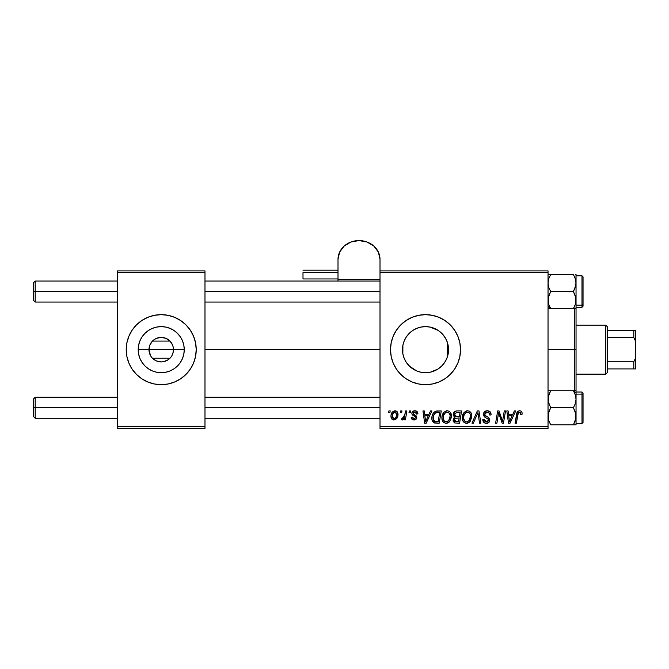 <?xml version="1.0" encoding="UTF-8"?>
<svg xmlns="http://www.w3.org/2000/svg" width="669" height="669" viewBox="0 0 669 669"><rect width="100%" height="100%" fill="white"/><g stroke="black" fill="none" stroke-linecap="round" stroke-linejoin="round"><path stroke-width="1" d="M150.458 355.507L148.97 349.653A12.251 12.251 0 0 0 161.221 361.912A12.251 12.251 0 0 0 173.472 349.653L184.251 349.653A23.03 23.03 0 0 1 161.221 372.692A23.03 23.03 0 0 1 138.19 349.653L173.472 349.653A12.251 12.251 0 0 1 161.221 361.912A12.251 12.251 0 0 1 148.97 349.653L149.881 345.028L152.473 341.081L169.976 341.081L172.569 345.028L173.246 347.295L173.246 352.019L171.992 355.507M151.779 357.463L150.985 356.385M171.456 356.385L170.662 357.463M161.221 384.667L168.053 383.989L174.617 381.999L180.672 378.763L185.974 374.406L190.331 369.104L193.558 363.05L195.557 356.485L196.226 349.653L195.557 342.829L193.558 336.264L190.331 330.21L185.974 324.9L180.672 320.551L174.617 317.315L168.053 315.325L161.221 314.647L154.388 315.325L147.824 317.315L141.769 320.551L136.468 324.9L132.111 330.21L128.883 336.264L126.884 342.829L126.215 349.653A35.005 35.005 0 0 0 128.874 363.041L132.111 369.104L136.468 374.406A35.005 35.005 0 0 0 147.824 381.999L154.388 383.989L161.221 384.667A35.005 35.005 0 0 0 196.226 349.653A35.005 35.005 0 0 1 161.221 384.667A35.005 35.005 0 0 1 126.215 349.653L126.884 356.485L128.883 363.05L132.111 369.104M147.832 381.999A35.005 35.005 0 0 0 161.204 384.667M448.113 354.118L448.548 349.653A23.03 23.03 0 0 1 425.517 372.692A23.03 23.03 0 0 1 402.479 349.653L402.914 354.118M447.971 354.804L448.096 354.185M444.3 362.983L446.491 359.169M439.65 367.85L442.585 365.115M429.239 372.39L426.362 372.675L430.485 372.148L437.994 369.02L434.373 370.919M415.641 370.467L416.62 370.902M416.82 370.986L417.372 371.203M406.451 362.581L410.08 366.754M448.188 345.58L448.105 354.152L446.792 358.475L444.668 362.456L441.799 365.943L438.312 368.811L434.332 370.935L430.008 372.248L425.517 372.692L421.018 372.248L416.703 370.935L409.52 366.227M402.897 354.001L403.976 357.823L406.275 362.322M454.627 369.087A35.005 35.005 0 0 0 457.855 363.058L459.846 356.485L460.523 349.653L459.846 342.829L457.855 336.264L454.619 330.21L450.27 324.9L444.96 320.551L438.914 317.315L432.341 315.325L425.517 314.647L418.685 315.325L412.121 317.315L406.066 320.551L400.764 324.9L396.408 330.21L393.171 336.264L391.181 342.829L390.512 349.653A35.005 35.005 0 0 0 400.756 374.406L406.066 378.763L412.121 381.999L418.685 383.989L425.517 384.667A35.005 35.005 0 0 0 454.611 369.121L457.855 363.05A35.005 35.005 0 0 0 460.523 349.653A35.005 35.005 0 0 1 425.517 384.667A35.005 35.005 0 0 1 390.512 349.653L391.181 356.485L393.171 363.05L396.408 369.104L400.764 374.406M400.764 374.414A35.005 35.005 0 0 0 425.501 384.667M204.982 349.653L380.009 349.653L204.982 349.653M430.192 327.099L438.312 330.503L441.799 333.371L444.668 336.858L446.792 340.839L448.105 345.162L448.188 353.734M447.135 357.606L447.569 349.653L448.548 349.653L448.113 345.196M402.855 353.809L402.897 345.296M403.976 357.823L403.081 354.871M406.066 361.988L404.686 359.496M408.675 365.374L407.128 363.535M414.387 369.823L413.526 369.321M411.878 368.218L411.025 367.565M424.606 372.675L421.512 372.34M419.956 372.014L418.133 371.479M426.362 372.675L425.86 372.692M434.415 370.902L430.209 372.207M441.498 366.244L439.592 367.891M443.873 363.568L442.786 364.898M446.031 360.131L445.303 361.444M152.473 358.233L169.976 358.233L152.473 358.233L156.471 360.951L161.221 361.912L163.646 361.67L168.103 359.788M380.009 428.419L548.036 428.419L548.036 426.671L380.009 426.671L380.009 272.643L548.036 272.643L548.036 426.671L548.036 270.895L380.009 270.895L548.036 270.895L548.036 272.643L380.009 272.643L380.009 270.895L380.009 426.671L548.036 426.671L548.036 428.419L380.009 428.419L380.009 426.671L380.009 428.419M409.286 410.917L408.993 412.664L410.289 412.664L410.557 410.917L409.286 410.917L408.993 412.664L410.289 412.664L410.557 410.917L409.286 410.917M400.689 410.917L400.397 412.664L401.701 412.664L401.969 410.917L400.689 410.917L400.397 412.664L401.701 412.664L401.969 410.917L400.689 410.917M447.243 410.758L443.965 412.229L441.975 416.645L442.109 419.789L442.87 421.562L445.654 423.301L448.171 422.841L449.426 421.871L451.366 417.498L450.563 412.673L449.058 411.209L447.243 410.758C443.664 411.611 441.883 413.977 441.908 417.874C441.816 420.977 443.229 422.8 446.139 423.326L449.777 421.478L451.45 416.059C451.466 413.041 450.07 411.276 447.243 410.758M430.51 410.917L429.005 414.262L424.656 414.262L424.246 410.917L422.959 410.917L424.639 423.168L426.195 423.168L431.89 410.917L430.51 410.917L429.005 414.262L424.656 414.262L424.246 410.917L422.959 410.917L424.639 423.168L426.195 423.168L431.89 410.917L430.51 410.917M456.726 410.917L454.711 411.586L453.457 413.317L453.281 415.499L454.728 417.205L453.431 418.434L453.122 421.052L454.728 422.967L459.561 423.168L461.635 410.917L456.726 410.917C454.527 411.201 453.356 412.472 453.206 414.73L454.728 417.205L453.038 420.191L454.728 422.967L459.561 423.168L461.635 410.917L456.726 410.917M477.332 410.917L471.98 423.168L473.351 423.168L477.942 412.664L479.548 423.168L480.835 423.168L478.962 410.917L477.332 410.917L471.98 423.168L473.351 423.168L477.942 412.664L479.548 423.168L480.835 423.168L478.962 410.917L477.332 410.917M522.096 413.459L521.787 411.928L520.624 410.925L518.968 410.825L517.43 411.836L515.08 423.168L516.368 423.168L518.341 412.806L520.298 412.43L520.708 414.738L521.987 414.579L522.096 413.459C522.096 411.769 521.26 410.866 519.596 410.758C517.747 411.05 516.744 412.196 516.593 414.186L515.08 423.168L516.368 423.168L517.839 414.496L519.512 412.188L520.825 413.668L520.708 414.738L521.987 414.579L522.096 413.459M504.267 410.917L502.561 421.294L499.024 410.917L497.686 410.917L495.612 423.168L496.908 423.168L498.606 412.773L502.118 423.168L503.456 423.168L505.555 410.917L504.267 410.917L502.561 421.294L499.024 410.917L497.686 410.917L495.612 423.168L496.908 423.168L498.606 412.773L502.118 423.168L503.456 423.168L505.555 410.917L504.267 410.917M425.517 384.667L432.341 383.989L438.914 381.999L444.96 378.763L450.27 374.406L454.619 369.104M514.361 410.917L512.855 414.262L508.507 414.262L508.097 410.917L506.818 410.917L508.499 423.168L510.054 423.168L515.74 410.917L514.361 410.917L512.855 414.262L508.507 414.262L508.097 410.917L506.818 410.917L508.499 423.168L510.054 423.168L515.74 410.917L514.361 410.917M487.275 410.758L484.565 411.728L483.587 413.266L483.47 414.922L484.423 416.896L488.261 419.279L488.37 420.901L487.183 421.813L485.518 421.754L484.448 420.952L484.072 419.379L482.801 419.513L483.796 422.348L486.02 423.318L488.83 422.482L489.775 419.68L488.671 417.648L485.033 415.315L484.908 413.367L485.878 412.455L487.852 412.238L489.29 412.974L489.8 415.056L491.071 414.905L490.201 411.87L487.275 410.758C484.941 410.858 483.662 412.062 483.436 414.362L485.853 417.782L488.052 419.062L488.529 420.157L486.413 421.896L484.072 419.379L482.792 419.781C482.959 422.005 484.155 423.193 486.371 423.326C488.495 423.26 489.641 422.172 489.8 420.073L488.353 417.397L485.033 415.315L484.707 414.245L487.191 412.188L489.474 413.25L489.8 415.056L491.071 414.905C491.113 412.28 489.85 410.891 487.275 410.758M467.614 410.758L464.336 412.229L462.346 416.645L462.48 419.789L463.241 421.562L466.017 423.301L468.543 422.841L469.789 421.871L471.737 417.498L471.762 415.115L470.926 412.673L469.429 411.209L467.614 410.758C464.027 411.611 462.246 413.977 462.271 417.874C462.187 420.977 463.6 422.8 466.502 423.326L470.14 421.478L471.821 416.059C471.837 413.041 470.432 411.276 467.614 410.758M417.874 413.777L416.586 411.184L414.563 410.766L412.756 411.402L411.887 412.79L411.987 414.211L415.273 416.787L415.482 417.774L413.986 418.869L412.915 418.384L412.464 417.122L411.192 417.28L411.82 419.095L414.864 419.906L416.662 418.217L416.369 416.11L413.258 413.843L413.626 412.196L415.683 412.079L416.603 414.103L417.874 413.777C417.791 411.836 416.779 410.833 414.839 410.758C413.074 410.774 412.071 411.636 411.828 413.342L412.472 414.956L415.365 416.929L415.491 417.648L414.153 418.869L412.464 417.122L411.192 417.28C411.343 419.045 412.313 419.94 414.094 419.99C415.733 419.915 416.62 419.07 416.762 417.448L413.108 413.241L414.78 411.87L416.603 414.103L417.874 413.777M437.643 410.917L435.193 411.41L433.295 413.183L432.09 416.068L431.998 419.639L433.888 422.724L439.199 423.168L441.264 410.917L435.678 411.209C433.069 412.714 431.806 415.031 431.881 418.158C431.731 420.441 432.626 422.055 434.582 423.009L439.199 423.168L441.264 410.917L436.648 410.983M394.961 410.758L392.377 412.012L391.039 415.324L391.34 418.225L393.623 419.973L396.608 418.719L397.938 415.273L397.244 411.845L394.961 410.758C392.235 411.443 390.905 413.275 390.989 416.26C390.93 418.418 391.917 419.664 393.957 419.99C396.767 419.312 398.105 417.414 397.988 414.312C397.98 412.213 396.976 411.025 394.961 410.758M405.598 410.917L404.319 416.887L403.223 418.368L401.994 418.267L401.492 419.664L401.902 419.881L403.056 419.756L404.419 417.983L404.093 419.831L405.389 419.831L406.894 410.917L405.598 410.917L404.954 414.479L401.492 419.664L402.353 419.99L404.419 417.983L404.093 419.831L405.389 419.831L406.894 410.917L405.598 410.917M388.915 410.917L388.622 412.664L389.927 412.664L390.194 410.917L388.915 410.917L388.622 412.664L389.927 412.664L390.194 410.917L388.915 410.917M173.472 349.653L148.97 349.653A12.251 12.251 0 0 1 161.221 337.402A12.251 12.251 0 0 1 173.472 349.653A12.251 12.251 0 0 0 161.221 337.402A12.251 12.251 0 0 0 148.97 349.653L138.19 349.653L138.634 345.162L139.938 340.839L142.071 336.858L144.93 333.371L148.426 330.503L152.407 328.379L156.73 327.066L161.221 326.623L165.711 327.066L170.035 328.379L174.015 330.503L177.511 333.371L180.371 336.858L182.503 340.839L183.816 345.162L184.251 349.653L183.816 354.152L182.503 358.475L180.371 362.456L177.511 365.943L174.015 368.811L170.035 370.935L165.711 372.248L161.221 372.692L156.73 372.248L152.407 370.935L148.426 368.811L144.93 365.943L142.071 362.456L139.938 358.475L138.634 354.152L138.19 349.653A23.03 23.03 0 0 1 161.221 326.623A23.03 23.03 0 0 1 184.251 349.653L173.472 349.653M445.303 337.87L446.491 340.128M447.135 341.717L447.971 344.51M443.865 335.738L444.291 336.315M439.592 331.423L441.49 333.062M442.778 334.408L446.022 339.175L447.569 343.005L447.569 356.309M409.227 365.943L406.367 362.456L404.235 358.475L402.922 354.152L402.479 349.653L402.922 345.162L404.235 340.839L406.367 336.858L409.227 333.371L412.714 330.503L416.703 328.379L421.018 327.066L425.517 326.623L430.008 327.066L434.332 328.379L438.145 330.394M425.827 326.623L429.264 326.932M421.102 327.049L424.648 326.639M417.347 328.119L419.948 327.308M421.495 326.974L422.114 326.873M413.526 329.993L415.658 328.839M410.08 332.56L411.878 331.088M407.128 335.779L408.684 333.931M404.703 339.793L406.066 337.31M403.073 344.476L404.118 341.131M117.468 428.419L204.982 428.419L204.982 426.671L117.468 426.671L117.468 272.643L204.982 272.643L204.982 426.671L204.982 270.895L117.468 270.895L204.982 270.895L204.982 272.643L117.468 272.643L117.468 270.895L117.468 426.671L204.982 426.671L204.982 428.419L117.468 428.419L117.468 426.671L117.468 428.419M136.468 374.406L141.769 378.763L147.824 381.999M400.756 324.908A35.005 35.005 0 0 0 390.512 349.653A35.005 35.005 0 0 1 425.517 314.647A35.005 35.005 0 0 1 460.523 349.653A35.005 35.005 0 0 0 454.627 330.218M454.611 330.193A35.005 35.005 0 0 0 425.534 314.647M425.501 314.647A35.005 35.005 0 0 0 400.764 324.9M402.863 345.48L402.479 349.653A23.03 23.03 0 0 1 425.517 326.623A23.03 23.03 0 0 1 448.548 349.653L447.569 349.653L447.569 343.005M411.034 331.749L406.443 336.741M406.275 337L405.765 337.803M420.935 327.082L416.804 328.337M416.62 328.412L414.387 329.491M437.978 330.285L434.365 328.395M442.577 334.182L439.617 331.448M448.096 345.129L447.569 343.013M147.824 317.315A35.005 35.005 0 0 0 126.215 349.653A35.005 35.005 0 0 1 161.221 314.647A35.005 35.005 0 0 1 196.226 349.653A35.005 35.005 0 0 0 193.567 336.273L190.331 330.21M185.974 324.9A35.005 35.005 0 0 0 161.237 314.647M161.204 314.647A35.005 35.005 0 0 0 147.832 317.315M132.111 330.21L128.883 336.264M190.331 369.104L193.558 363.05M151.779 341.851L152.473 341.081L169.976 341.081L165.971 338.363L161.221 337.402L156.471 338.363L154.338 339.526M150.985 342.929L150.458 343.807M170.662 341.851L169.976 341.081M171.992 343.807L171.456 342.929M499.417 415.658L499.71 416.503M509.126 418.777L508.683 415.692L512.161 415.692L509.452 421.83L508.683 415.692L512.161 415.692L509.452 421.83L509.318 420.299M520.499 412.622L520.758 413.116M486.539 410.808L485.819 410.975M486.973 418.384L487.525 418.702M484.231 420.55L484.105 420.115M483.043 421.161L483.361 421.796M484.222 422.724L484.975 423.109M487.684 423.143L488.295 422.875M477.206 414.479L477.432 413.919M466.995 410.799L466.402 410.942M463.575 413.199L463.266 413.726M462.58 415.441L462.446 416.034M462.346 416.645L462.287 417.255M467.029 423.301L467.547 423.209M467.991 421.512L466.201 421.871L464.687 421.136L463.542 418.008C463.466 414.956 464.796 413.016 467.522 412.188C469.546 412.572 470.558 413.843 470.541 415.993L469.136 420.533L466.544 421.896C464.495 421.495 463.492 420.199 463.542 418.008L464.06 415.165L465.724 412.823L467.522 412.188L469.362 412.932L470.382 414.655L470.382 417.807L469.329 420.299L467.296 421.796M453.122 421.052L453.423 421.871M457.086 412.363L460.105 412.347L459.402 416.486L456.701 416.486L454.477 414.763L456.459 412.413L460.105 412.347L459.402 416.486L455.89 416.427L454.694 415.75L454.87 413.4L457.404 412.355M455.045 421.562L454.318 420.14L455.02 418.426L459.16 417.916L458.516 421.738L456.333 421.738L454.351 419.664L455.02 418.426L459.16 417.916L458.516 421.738L454.887 421.462M454.485 419.204L454.703 418.786M455.489 418.15L456.007 418.008M416.411 412.89L414.78 411.87M413.626 412.196L413.233 412.656M413.944 414.487L414.588 414.855M416.118 415.817L416.494 416.319M416.728 417.004L416.762 417.448M416.453 418.727L415.993 419.304M412.99 419.831L412.472 419.622M411.393 418.376L411.251 417.841M414.312 416.135L413.358 415.6M416.034 410.933L416.846 411.351M417.071 411.552L417.707 412.581M425.275 418.777L424.832 415.692L428.302 415.692L425.593 421.83L424.832 415.692L428.302 415.692L425.593 421.83L425.467 420.299M431.906 418.903L431.998 419.639M436.297 421.738L434.691 421.529L433.152 418.234C433.077 414.621 434.725 412.664 438.103 412.347L439.734 412.347L438.153 421.738L433.913 420.968L433.169 418.719L433.504 415.758L435.377 412.94L439.734 412.347L438.153 421.738L435.887 421.729M450.889 413.3L450.68 412.882M446.633 410.799L446.031 410.942M443.965 412.229L443.564 412.698M446.666 423.301L447.185 423.209M447.628 421.512L445.838 421.871L444.316 421.136L443.179 418.008C443.104 414.956 444.425 413.016 447.151 412.188C449.183 412.572 450.195 413.843 450.178 415.993L448.774 420.533L446.181 421.896C444.124 421.495 443.129 420.199 443.179 418.008L443.698 415.165L445.353 412.823L447.494 412.213L449.234 413.174L450.137 415.324L449.877 418.393L448.774 420.533L446.925 421.796M397.955 413.651L397.595 412.397M391.39 413.76L391.198 414.395M391.039 415.324L390.997 415.792M391.34 418.225L391.666 418.811M393.372 418.727L392.26 416.486L393.33 412.798L394.944 411.87L396.717 414.446C396.834 416.695 395.939 418.167 394.016 418.869L392.26 416.269C392.185 414.078 393.079 412.614 394.944 411.87L396.558 413.208L396.575 415.859L395.312 418.359L393.188 418.618M404.051 417.448L403.683 417.949M403.608 419.246L404.051 418.635M463.91 420.023L463.692 419.371M433.437 420.132L433.295 419.672M435.377 412.94L436.238 412.564M443.539 420.023L443.33 419.371M35.198 291.55L35.198 281.047L35.198 291.55L117.468 291.55L35.198 291.55L35.198 302.045L35.198 291.55L33.45 291.55L35.198 291.55M33.45 282.795L33.45 300.297L33.45 282.795L35.198 281.047L117.468 281.047M204.982 291.55L380.009 291.55L204.982 291.55M35.198 407.764L33.45 407.764L33.45 416.519L33.45 399.017L33.45 407.764L35.198 407.764L35.198 418.267L35.198 407.764L117.468 407.764L35.198 407.764L35.198 397.261L35.198 407.764M380.009 407.764L204.982 407.764L380.009 407.764M548.772 308.585L573.408 308.585L548.036 308.585L550.671 308.585L548.036 306.302L550.671 308.585L548.781 304.47L548.036 300.063L548.772 295.69L550.671 291.55L573.408 291.55L575.298 295.665L576.042 300.063L575.307 304.445L573.408 308.585L575.307 304.445L573.408 308.585L576.042 308.585L576.042 283.029L575.307 287.411L573.408 291.55L550.671 291.55L548.772 287.411L548.036 283.029L548.772 278.639L550.671 274.507L548.229 274.507M573.408 274.524L550.671 274.507L548.772 278.639L550.671 274.507L573.408 274.507L575.307 278.647L576.042 283.029L576.042 274.507L575.307 274.507L576.042 274.507L575.85 285.253L573.408 291.55L575.842 297.83L575.298 304.47M581.988 275.946L581.988 305.189A1.054 0.912 0 0 0 583.042 304.278L583.042 276.991M576.042 307.297L581.988 307.297L581.988 305.189L576.042 305.189L581.988 305.189L581.988 275.795L583.042 276.841M575.39 278.923L576.042 283.029L576.042 308.585L573.408 308.585L574.236 307.029M548.597 303.893L548.22 297.864L550.671 291.55L548.772 287.411L548.036 283.029L548.772 278.639L550.671 274.507L548.036 274.507M575.649 303.233L575.307 304.454M550.403 308.116L548.781 304.47M583.042 276.874L583.042 306.218L581.988 307.297M583.042 304.278A1.054 0.912 180 0 1 581.988 305.189M575.591 303.467L575.708 303.007M573.408 274.507L575.474 279.199M548.505 303.567L548.772 304.454M575.7 303.04L575.85 302.296M575.842 280.788L575.649 279.868M548.63 279.107L548.772 278.655M550.662 424.79L573.408 424.807L575.298 420.676L573.408 424.807L576.042 424.807L575.307 424.807L576.042 424.807L576.042 416.285L575.307 420.667L573.408 424.807L550.671 424.807L548.772 420.667L548.036 416.285L548.772 411.903L550.671 407.764L548.229 401.484L548.22 397.043L550.671 390.729L573.408 390.729L575.298 394.844L576.042 399.251L576.042 393.012L573.408 390.729L575.298 394.844L576.042 399.251L575.307 403.624L573.408 407.764L550.671 407.764L573.408 407.764L575.307 411.903L576.042 416.285L576.042 390.729L548.036 390.729L550.671 390.729L548.772 394.869L549.834 392.285M583.042 422.323L583.042 395.036A1.054 0.912 180 0 0 581.988 394.125L581.988 423.368M576.042 423.519L581.988 423.519L581.988 394.125L576.042 394.125L581.988 394.125L581.988 392.017L583.042 393.063M575.842 418.526L573.408 424.807L576.042 424.807L575.307 424.807L576.042 424.807L576.042 399.251L575.307 403.624L573.408 407.764L575.85 414.069L575.7 419.262M583.042 393.188L583.042 422.44M583.042 420.5L583.042 420.015M581.988 394.125A1.054 0.912 0 0 1 583.042 395.036M573.668 391.198L573.408 390.729L576.042 390.729L576.042 308.585M575.298 390.729L573.408 390.729L576.042 393.012L576.042 390.729M575.566 395.747L575.39 395.145M548.68 420.391L548.229 414.061L550.671 407.764L548.229 401.484L548.772 394.869M548.463 395.939L548.672 395.162M550.671 424.807L548.597 420.115M575.449 420.207L575.307 420.659M576.042 309.229L576.042 349.653L574.286 349.653L574.286 390.729L574.286 349.653L548.036 349.653L574.286 349.653L574.286 308.585L574.286 349.653L576.042 349.653L576.042 390.086M605.796 325.151L607.544 326.907L607.544 330.402L607.544 326.907L605.796 325.151L576.042 325.151L605.796 325.151L605.796 374.163L576.042 374.163L605.796 374.163L605.796 325.151M607.544 372.407L605.796 374.163L607.544 372.407L607.544 368.912L607.544 372.407M607.544 337.527L607.544 361.787L607.544 330.402L607.544 337.527L633.802 337.527L635.55 341.265L635.55 358.049L633.802 361.787L607.544 361.787L607.544 368.912L607.544 361.787L633.802 361.787L633.802 368.912L635.55 368.912L635.55 358.049L635.55 368.912L633.802 368.912L633.802 361.787L635.55 358.049L635.55 330.402L607.544 330.402L633.802 330.402L633.802 337.527L633.802 330.402L635.55 330.402L635.55 341.265L633.802 337.527L607.544 337.527M607.544 368.912L633.802 368.912L607.544 368.912M302.998 272.601L338.004 272.601L302.998 272.601L302.998 278.948L302.998 272.601M338.004 259.346L338.004 281.047L338.004 279.667L380.009 279.667L338.004 279.667L338.004 259.346A21.007 18.765 180 0 1 359.002 240.581A21.007 18.765 180 0 1 380.009 259.346L378.411 252.163L373.854 246.075L367.038 242.011L359.002 240.581L350.966 242.011L344.15 246.075L339.601 252.163L338.004 259.346M380.009 270.895L380.009 259.346L380.009 270.895M204.982 281.047L380.009 281.047M33.45 300.297L35.198 302.045L117.468 302.045M204.982 302.045L380.009 302.045M117.468 418.267L35.198 418.267L33.45 416.519M380.009 418.267L204.982 418.267M380.009 397.261L204.982 397.261M117.468 397.261L35.198 397.261L33.45 399.017M576.042 275.795L581.988 275.795M581.988 423.519L583.042 422.465M576.042 392.017L581.988 392.017M338.004 270.192L302.998 270.192M338.004 278.948L302.998 278.948"/></g></svg>
